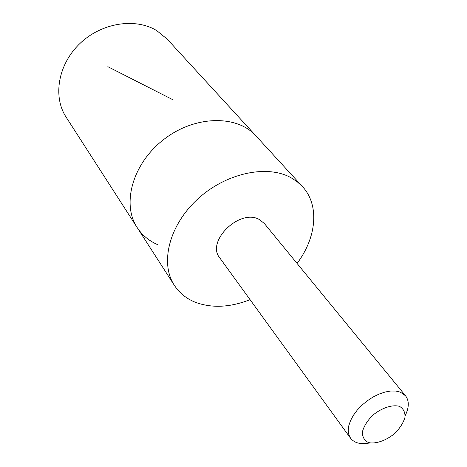 <?xml version="1.0" encoding="UTF-8"?>
<svg xmlns="http://www.w3.org/2000/svg" width="467" height="467" viewBox="0 0 467 467"><rect width="100%" height="100%" fill="white"/><g stroke="black" fill="none" stroke-linecap="round" stroke-linejoin="round"><path stroke-width="0.7" d="M157.817 244.714C149.107 240.978 142.231 235.269 137.187 227.581C121.408 203.951 132.686 163.263 163.905 139.382C194.937 115.25 237.154 114.678 255.998 135.938L167.244 39.17L156.877 30.705C135.383 17.466 101.502 22.685 79.816 43.629C58.001 64.464 52.666 96.657 66.133 117.164L137.187 227.581C121.408 203.951 132.686 163.263 163.905 139.382C194.937 115.25 237.154 114.678 255.998 135.938L302.441 186.572L297.164 181.716L290.994 177.699C266.797 164.203 225.351 173.164 197.197 199.526C168.891 225.754 159.86 263.435 174.372 285.36C179.491 293.153 186.596 298.839 195.673 302.4C212.123 308.348 230.254 307.432 250.067 299.662M297.053 263.423C316.533 237.697 319.813 205.159 302.441 186.572M405.187 415.665C409.185 407.457 409.308 400.838 405.554 395.806L264.287 223.436L259.173 219.437C239.717 208.276 205.801 241.48 219.718 257.813L350.559 438.227C354.471 443.136 360.903 444.695 369.858 442.914M405.554 395.806L400.237 392.087L395.782 391.048L390.622 391.031L384.954 392.058L379.006 394.09L373.016 397.049L367.225 400.82L361.884 405.257L357.197 410.166L353.361 415.356L350.524 420.609L348.791 425.717L348.224 430.469L348.826 434.695L350.559 438.227M399.413 406.319C392.152 404.387 381.504 407.96 372.573 415.402C367.255 420.849 363.857 426.353 362.38 431.928C362.334 436.972 364.371 440.521 368.492 442.564C375.853 444.205 386.168 440.579 394.796 433.399C399.98 428.151 403.377 422.781 404.994 417.288C405.251 412.221 403.389 408.561 399.413 406.319M172.714 99.658L107.83 66.682M174.372 285.36L137.187 227.581"/></g></svg>
